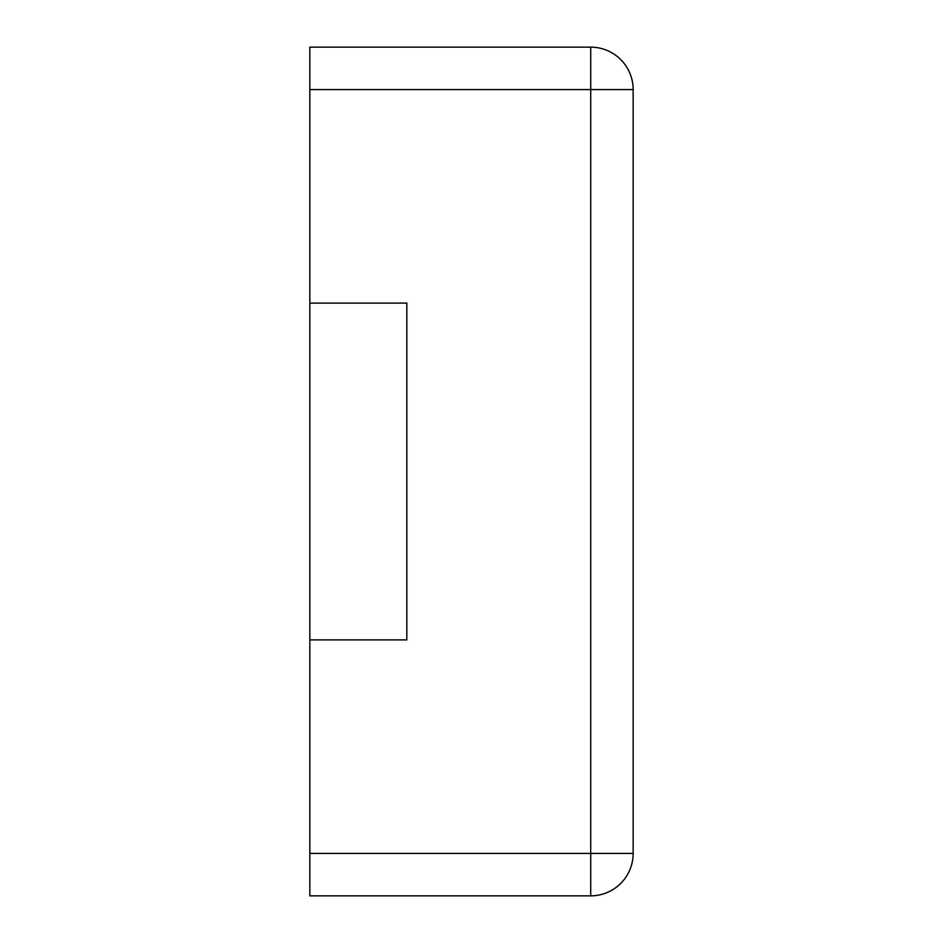 <?xml version="1.0" encoding="UTF-8"?>
<svg xmlns="http://www.w3.org/2000/svg" width="943" height="943" viewBox="0 0 943 943"><rect width="100%" height="100%" fill="white"/><g stroke="black" fill="none" stroke-linecap="round" stroke-linejoin="round"><path stroke-width="1.41" d="M309.846 89.585L309.846 47.15L590.719 47.15A42.435 42.435 0 0 1 633.154 89.585L633.154 853.415A42.435 42.435 0 0 1 590.719 895.85L590.719 47.15A42.435 42.435 0 0 1 633.154 89.585L309.846 89.585L309.846 303.104L406.834 303.104L406.834 639.896L309.846 639.896L309.846 895.85L590.719 895.85A42.435 42.435 0 0 0 633.154 853.415L309.846 853.415M309.846 303.104L309.846 639.896"/></g></svg>
